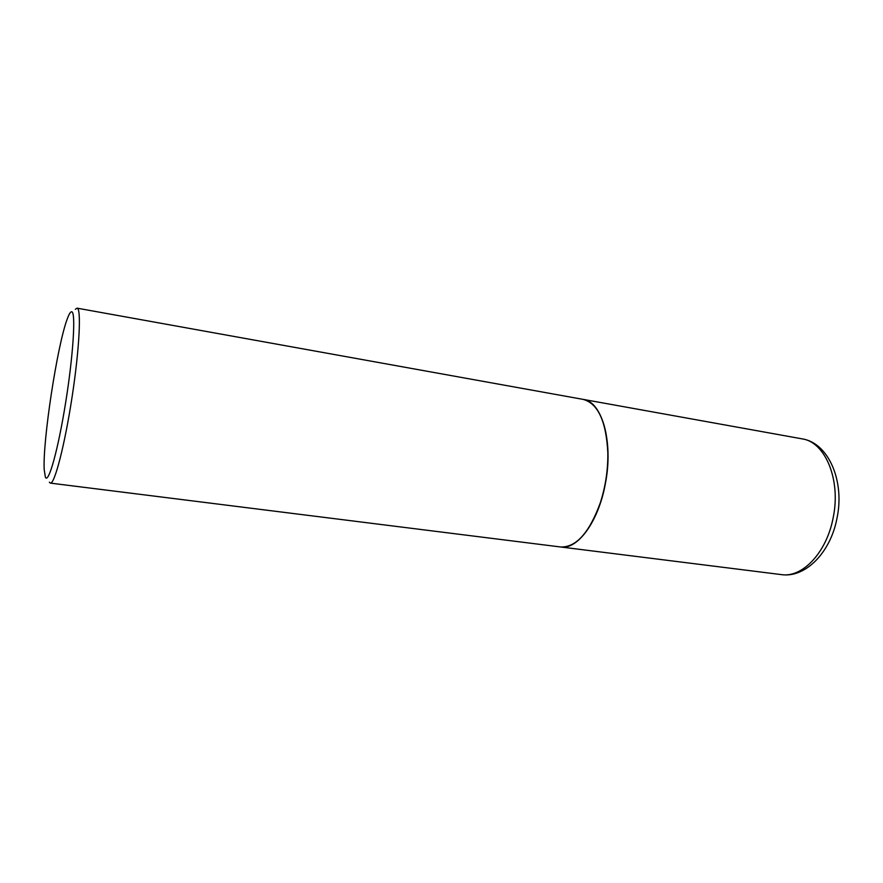 <?xml version="1.0" encoding="UTF-8"?>
<svg xmlns="http://www.w3.org/2000/svg" width="883" height="883" viewBox="0 0 883 883"><rect width="100%" height="100%" fill="white"/><g stroke="black" fill="none" stroke-linecap="round" stroke-linejoin="round"><path stroke-width="1.32" d="M560.683 546.985C577.515 550.032 598.608 521.632 605.385 483.575C613.608 441.908 601.919 401.434 583.199 399.392L802.073 438.851C825.152 441.831 841.223 479.855 833.133 517.891C826.643 552.67 802.228 578.056 781.356 574.612L560.683 546.985M49.36 482.195L50.364 483.111C54.558 484.436 64.768 445.12 72.097 396.909C79.481 348.719 81.468 308.145 77.064 308.156L75.342 309.315M71.689 311.776C70.519 311.622 69.017 314.072 67.185 319.149C57.207 345.551 42.572 441.5 44.205 469.668L45.397 477.217C48.455 484.314 58.179 449.657 65.75 401.942C73.377 354.26 75.916 311.743 71.689 311.776M77.064 308.156L583.012 399.359M50.364 483.111L560.506 546.963C575.981 547.592 589.215 532.979 600.208 503.111C605.473 486.842 608.023 470.164 607.846 453.067C606.257 421.279 597.99 403.376 583.034 399.37M581.599 537.074C589.104 529.072 595.341 517.736 600.297 503.056C605.55 486.831 608.089 470.197 607.912 453.145C607.559 437.659 604.987 424.977 600.208 415.098M802.073 438.851C828.629 442.847 844.943 481.312 836.974 518.299C830.671 552.217 805.561 578.21 781.356 574.612"/></g></svg>

